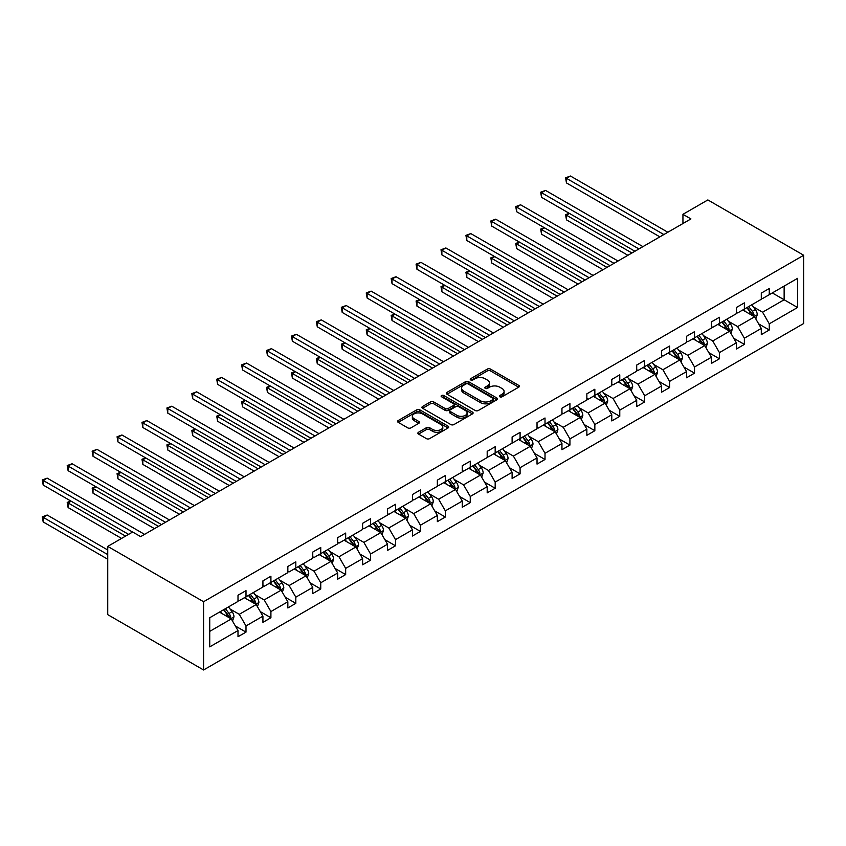 <?xml version="1.0" encoding="UTF-8"?>
<svg xmlns="http://www.w3.org/2000/svg" width="846" height="846" viewBox="0 0 846 846"><rect width="100%" height="100%" fill="white"/><g stroke="black" fill="none" stroke-linecap="round" stroke-linejoin="round"><path stroke-width="1.27" d="M499.849 396.795A1.555 0.899 0 0 0 502.048 396.795L518.704 387.182A2.221 1.28 0 0 0 519.359 386.273A2.221 1.28 0 0 0 518.704 385.374L490.49 369.078A2.221 1.28 0 0 0 487.349 369.078L470.693 378.691A1.555 0.899 0 0 0 470.239 379.325A1.555 0.899 0 0 0 470.693 379.96A1.555 0.899 0 0 0 472.882 379.96L475.04 378.712A7.096 4.093 0 0 1 485.075 378.712L487.423 380.076A7.096 4.093 0 0 1 489.506 382.974A7.096 4.093 0 0 1 487.423 385.871L485.276 387.108A1.555 0.899 0 0 0 484.821 387.743A1.555 0.899 0 0 0 485.276 388.377A1.555 0.899 0 0 0 487.465 388.377L489.623 387.14A7.096 4.093 0 0 1 499.658 387.14L502.006 388.494A7.096 4.093 0 0 1 504.089 391.391A7.096 4.093 0 0 1 502.006 394.289L499.849 395.526A1.555 0.899 0 0 0 499.394 396.161A1.555 0.899 0 0 0 499.849 396.795L499.849 395.526M418.516 432.264A2.221 1.28 0 0 0 417.871 433.163A2.221 1.28 0 0 0 418.516 434.072L426.437 438.64A2.221 1.28 0 0 0 429.567 438.64L448.073 427.96A2.221 1.28 0 0 0 448.718 427.05A2.221 1.28 0 0 0 448.073 426.151L419.849 409.855A2.221 1.28 0 0 0 416.718 409.855L398.212 420.536A2.221 1.28 0 0 0 397.567 421.445A2.221 1.28 0 0 0 398.212 422.344L407.783 427.875A2.221 1.28 0 0 0 410.913 427.875L418.833 423.296A2.221 1.28 0 0 0 419.479 422.397A2.221 1.28 0 0 0 418.833 421.488L414.085 418.749A5.933 3.426 0 0 1 412.351 416.327A5.933 3.426 0 0 1 416.01 413.165A5.933 3.426 0 0 1 422.482 413.906L441.052 424.629A5.933 3.426 0 0 1 442.796 427.05A5.933 3.426 0 0 1 439.137 430.223A5.933 3.426 0 0 1 432.666 429.472L429.567 427.685A2.221 1.28 0 0 0 426.437 427.685L418.516 432.264L418.516 434.072M803.7 255.259L707.859 199.931L682.944 214.313L690.928 218.924L140.648 536.628L132.663 532.018L107.738 546.4L203.579 601.728L803.7 255.259L803.7 323.5L203.579 669.979L203.579 601.728M475.198 410.49A2.221 1.28 0 0 0 478.328 410.49L496.835 399.809A2.221 1.28 0 0 0 497.48 398.9A2.221 1.28 0 0 0 496.835 398.001L468.61 381.705A2.221 1.28 0 0 0 465.48 381.705L446.974 392.385A2.221 1.28 0 0 0 446.328 393.295A2.221 1.28 0 0 0 446.974 394.194L475.198 410.49M442.183 397.134A1.555 0.899 0 0 1 443.759 397.356L472.428 413.906L453.953 424.565A2.221 1.28 0 0 1 450.812 424.565L422.598 408.269L422.598 406.461A2.221 1.28 0 0 0 421.943 407.37A2.221 1.28 0 0 0 422.598 408.269M422.598 406.461L430.508 401.892A2.221 1.28 0 0 1 433.649 401.892L445.091 408.502A2.221 1.28 0 0 0 448.232 408.502L453.477 405.467A2.221 1.28 0 0 0 454.133 404.557A2.221 1.28 0 0 0 453.477 403.658L441.57 396.774A1.555 0.899 0 0 1 441.115 396.14A1.555 0.899 0 0 1 442.067 395.315A1.555 0.899 0 0 1 443.759 395.505L472.449 412.076A2.221 1.28 0 0 1 473.104 412.975A2.221 1.28 0 0 1 472.449 413.884L472.449 412.076M209.734 617.739L238.001 601.411L238.001 595.235L245.996 590.624L245.996 596.8L262.926 587.029L262.926 580.842L270.91 576.232L270.91 582.418L287.841 572.636L287.841 566.46L295.825 561.85L295.825 568.026L312.756 558.254L312.756 552.068L320.75 547.457L320.75 553.644L337.681 543.862L337.681 537.686L345.665 533.075L345.665 539.251L362.596 529.48L362.596 523.304L370.58 518.693L370.58 524.869L387.51 515.087L387.51 508.911L395.505 504.301L395.505 510.476L412.436 500.705L412.436 494.529L420.42 489.919L420.42 496.094L437.35 486.323L437.35 480.137L445.334 475.526L445.334 481.712L462.276 471.931L462.276 465.755L470.26 461.144L470.26 467.32L487.19 457.549L487.19 451.362L495.174 446.751L495.174 452.938L512.105 443.156L512.105 436.98L520.089 432.369L520.089 438.545L537.03 428.774L537.03 422.598L545.014 417.987L545.014 424.163L561.945 414.381L561.945 408.206L569.929 403.595L569.929 409.771L586.86 399.999L586.86 393.824L594.844 389.213L594.844 395.389L611.785 385.617L611.785 379.431L619.769 374.82L619.769 381.007L636.7 371.225L636.7 365.049L644.684 360.438L644.684 366.614L661.614 356.843L661.614 350.656L669.609 346.046L669.609 352.232L686.54 342.45L686.54 336.274L694.524 331.664L694.524 337.84L711.454 328.068L711.454 321.892L719.438 317.282L719.438 323.458L736.369 313.676L736.369 307.5L744.364 302.889L744.364 309.065L761.294 299.294L761.294 293.118L769.278 288.507L769.278 294.683L797.545 278.355L797.545 307.5L769.278 323.828L769.278 330.003L761.294 334.614L761.294 328.438L744.364 338.21L744.364 344.396L736.369 349.007L736.369 342.82L719.438 352.602L719.438 358.778L711.454 363.389L711.454 357.213L694.524 366.984L694.524 373.16L686.54 377.771L686.54 371.595L669.609 381.377L669.609 387.553L661.614 392.163L661.614 385.988L644.684 395.759L644.684 401.935L636.7 406.545L636.7 400.37L619.769 410.141L619.769 416.327L611.785 420.938L611.785 414.752L594.844 424.533L594.844 430.709L586.86 435.32L586.86 429.144L569.929 438.915L569.929 445.091L561.945 449.712L561.945 443.526L545.014 453.308L545.014 459.484L537.03 464.094L537.03 457.919L520.089 467.69L520.089 473.866L512.105 478.476L512.105 472.301L495.174 482.072L495.174 488.258L487.19 492.869L487.19 486.693L470.26 496.465L470.26 502.64L462.276 507.251L462.276 501.075L445.334 510.847L445.334 517.033L437.35 521.644L437.35 515.457L420.42 525.239L420.42 531.415L412.436 536.026L412.436 529.85L395.505 539.621L395.505 545.797L387.51 550.408L387.51 544.232L370.58 554.014L370.58 560.189L362.596 564.8L362.596 558.624L345.665 568.396L345.665 574.571L337.681 579.182L337.681 573.006L320.75 582.778L320.75 588.964L312.756 593.575L312.756 587.388L295.825 597.17L295.825 603.346L287.841 607.957L287.841 601.781L270.91 611.552L270.91 617.739L262.926 622.349L262.926 616.163L245.996 625.945L245.996 632.121L238.001 636.731L238.001 630.556L209.734 646.873L209.734 617.739M244.399 597.72L256.211 604.552L239.281 614.323L230.038 608.983M239.281 614.323L245.996 625.945M256.211 604.552L262.926 616.163M238.001 599.93L239.281 600.671L245.996 596.8M269.314 583.338L281.136 590.159L264.206 599.93L254.953 594.601M264.206 599.93L270.91 611.552M281.136 590.159L287.841 601.781M262.926 585.548L264.206 586.289L270.91 582.418M294.228 568.946L306.051 575.777L289.12 585.548L279.878 580.208M289.12 585.548L295.825 597.17M306.051 575.777L312.756 587.388M287.841 571.166L289.12 571.896L295.825 568.026M319.154 554.564L330.966 561.384L314.035 571.166L304.793 565.826M314.035 571.166L320.75 582.778M330.966 561.384L337.681 573.006M312.756 556.774L314.035 557.514L320.75 553.644M344.068 540.171L355.891 547.002L338.96 556.774L329.707 551.433M338.96 556.774L345.665 568.396M355.891 547.002L362.596 558.624M337.681 542.392L338.96 543.132L345.665 539.251M368.983 525.789L380.806 532.61L363.875 542.392L354.633 537.051M363.875 542.392L370.58 554.014M380.806 532.61L387.51 544.232M362.596 527.999L363.875 528.739L370.58 524.869M393.908 511.407L405.72 518.228L388.79 527.999L379.547 522.669M388.79 527.999L395.505 539.621M405.72 518.228L412.436 529.85M387.51 513.617L388.79 514.357L395.505 510.476M418.823 497.014L430.646 503.846L413.715 513.617L404.462 508.277M413.715 513.617L420.42 525.239M430.646 503.846L437.35 515.457M412.436 499.225L413.715 499.965L420.42 496.094M443.738 482.632L455.56 489.453L438.63 499.235L429.387 493.895M438.63 499.235L445.334 510.847M455.56 489.453L462.276 501.075M437.35 484.843L438.63 485.583L445.334 481.712M468.663 468.24L480.475 475.071L463.545 484.843L454.302 479.502M463.545 484.843L470.26 496.465M480.475 475.071L487.19 486.693M462.276 470.461L463.545 471.19L470.26 467.32M493.578 453.858L505.4 460.679L488.47 470.461L479.217 465.12M488.47 470.461L495.174 482.072M505.4 460.679L512.105 472.301M487.19 456.068L488.47 456.808L495.174 452.938M518.492 439.465L530.315 446.297L513.385 456.068L504.142 450.728M513.385 456.068L520.089 467.69M530.315 446.297L537.03 457.919M512.105 441.686L513.385 442.426L520.089 438.545M543.418 425.083L555.23 431.904L538.299 441.686L529.057 436.346M538.299 441.686L545.014 453.308M555.23 431.904L561.945 443.526M537.03 427.293L538.299 428.034L545.014 424.163M568.332 410.701L580.155 417.522L563.225 427.293L553.971 421.964M563.225 427.293L569.929 438.915M580.155 417.522L586.86 429.144M561.945 412.911L563.225 413.652L569.929 409.771M593.247 396.309L605.07 403.14L588.139 412.911L578.897 407.571M588.139 412.911L594.844 424.533M605.07 403.14L611.785 414.752M586.86 398.529L588.139 399.259L594.844 395.389M618.172 381.927L629.995 388.748L613.054 398.529L603.811 393.189M613.054 398.529L619.769 410.141M629.995 388.748L636.7 400.37M611.785 384.137L613.054 384.877L619.769 381.007M643.087 367.534L654.91 374.366L637.979 384.137L628.737 378.797M637.979 384.137L644.684 395.759M654.91 374.366L661.614 385.988M636.7 369.755L637.979 370.485L644.684 366.614M668.002 353.152L679.824 359.973L662.894 369.755L653.651 364.415M662.894 369.755L669.609 381.377M679.824 359.973L686.54 371.595M661.614 355.362L662.894 356.103L669.609 352.232M692.927 338.77L704.75 345.591L687.809 355.362L678.566 350.033M687.809 355.362L694.524 366.984M704.75 345.591L711.454 357.213M686.54 340.98L687.809 341.721L694.524 337.84M717.842 324.378L729.664 331.198L712.734 340.98L703.491 335.64M712.734 340.98L719.438 352.602M729.664 331.198L736.369 342.82M711.454 326.588L712.734 327.328L719.438 323.458M742.756 309.996L754.579 316.816L737.649 326.588L728.406 321.258M737.649 326.588L744.364 338.21M754.579 316.816L761.294 328.438M736.369 312.206L737.649 312.946L744.364 309.065M772.313 292.928L784.136 299.759L762.574 312.206L753.321 306.865M762.574 312.206L769.278 323.828M797.545 307.5L784.136 299.759L784.136 286.107L797.545 278.355M107.738 546.4L107.738 614.64L203.579 669.979M682.944 214.313L682.944 223.534M761.294 297.824L762.574 298.553L769.278 294.683M209.734 631.38L231.296 618.934L219.474 612.113M231.296 618.934L238.001 630.556M758.651 323.87L769.278 330.003M733.736 338.263L744.364 344.396M708.821 352.645L719.438 358.778M683.896 367.027L694.524 373.16M658.981 381.419L669.609 387.553M634.066 395.801L644.684 401.935M609.141 410.194L619.769 416.327M584.226 424.576L594.844 430.709M559.312 438.968L569.929 445.091M534.386 453.35L545.014 459.484M509.472 467.732L520.089 473.866M484.557 482.125L495.174 488.258M459.632 496.507L470.26 502.64M434.717 510.899L445.334 517.033M409.802 525.281L420.42 531.415M384.877 539.674L395.505 545.797M359.962 554.056L370.58 560.189M335.048 568.438L345.665 574.571M310.122 582.831L320.75 588.964M285.208 597.213L295.825 603.346M260.293 611.605L270.91 617.739M235.368 625.987L245.996 632.121M500.472 397.017L502.006 396.129A7.096 4.093 0 0 0 504.089 393.231L504.089 391.391M489.506 382.974L489.506 384.814A7.096 4.093 0 0 1 487.423 387.711L485.89 388.6M518.672 387.193L490.49 370.918A2.221 1.28 0 0 0 487.349 370.918L471.307 380.182M496.803 399.83L468.61 383.545A2.221 1.28 0 0 0 465.48 383.545L447.005 394.215M492.911 399.534A1.555 0.899 0 0 0 493.366 398.9A1.555 0.899 0 0 0 492.911 398.265L468.145 383.968A1.555 0.899 0 0 0 465.945 383.968L463.671 385.279A7.096 4.093 0 0 0 461.599 388.177A7.096 4.093 0 0 0 463.671 391.074L480.602 400.845A7.096 4.093 0 0 0 490.638 400.845L492.911 399.534L492.911 401.385A1.555 0.899 0 0 0 493.366 400.75L493.366 398.9M461.599 388.177L461.599 390.017A7.096 4.093 0 0 0 463.671 392.914L463.671 391.074M492.911 401.385L490.638 402.696A7.096 4.093 0 0 1 480.602 402.696L463.671 392.914M422.619 408.29L430.508 403.732L430.508 401.892M454.133 404.557L454.133 406.408A2.221 1.28 0 0 1 453.477 407.307L448.232 410.342A2.221 1.28 0 0 1 445.091 410.342L433.649 403.732A2.221 1.28 0 0 0 430.508 403.732M456.967 415.354A5.933 3.426 0 0 0 463.439 416.095A5.933 3.426 0 0 0 467.098 412.933A5.933 3.426 0 0 0 465.363 410.511L458.818 406.736A2.221 1.28 0 0 0 455.677 406.736L450.421 409.771A2.221 1.28 0 0 0 449.776 410.67A2.221 1.28 0 0 0 450.421 411.579L456.967 415.354L456.967 417.205A5.933 3.426 0 0 0 463.439 417.945A5.933 3.426 0 0 0 467.098 414.783L467.098 412.933M449.776 410.67L449.776 412.52A2.221 1.28 0 0 0 450.421 413.419L450.421 411.579M456.967 417.205L450.421 413.419M442.796 427.05L442.796 428.901A5.933 3.426 0 0 1 439.137 432.063A5.933 3.426 0 0 1 432.666 431.323L429.567 429.535A2.221 1.28 0 0 0 426.437 429.535L418.548 434.083M412.351 416.327L412.351 418.178A5.933 3.426 0 0 0 414.085 420.599L414.085 418.749M418.833 421.488L418.833 423.296L414.085 420.599M448.073 426.151L448.073 427.96L419.849 411.706A2.221 1.28 0 0 0 416.718 411.706L398.244 422.365M755.795 318.921L757.265 314.68A5.985 3.458 -120 0 0 755.351 309.583L751.766 304.793M745.337 311.476L743.782 309.403M569.495 213.467L566.46 215.212L566.46 219.833L627.912 255.302M753.701 316.309L754.029 314.934A5.985 3.458 -120 0 0 752.316 311.328L748.731 306.548M747.23 307.415L751.185 312.682A3.046 1.755 60 0 1 751.734 313.602L754.029 314.934M746.817 307.648L750.402 312.438A5.985 3.458 60 0 1 751.893 315.262M566.46 219.833L565.583 214.715L631.909 252.996M565.583 214.715L569.147 213.266M663.856 234.554L566.46 178.326L570.458 176.021L667.843 232.248M659.859 236.859L566.46 182.937L566.46 178.326L565.583 177.819L570.458 176.021M566.46 182.937L565.583 177.819M730.881 333.303L732.35 329.062A5.985 3.458 -120 0 0 730.436 323.965L726.851 319.175M720.422 325.869L718.867 323.785M544.581 227.849L541.546 229.604L541.546 234.215L602.997 269.694M728.776 330.691L729.115 329.316A5.985 3.458 -120 0 0 727.401 325.721L723.816 320.93M722.315 321.797L726.259 327.064A3.046 1.755 60 0 1 726.82 327.994L729.115 329.316M721.902 322.04L725.487 326.82A5.985 3.458 60 0 1 726.978 329.654M541.546 234.215L540.668 229.097L606.984 267.389M540.668 229.097L544.232 227.648M705.955 347.695L707.425 343.455A5.985 3.458 -120 0 0 705.522 338.347L701.937 333.567M695.497 340.251L693.942 338.178M519.666 242.242L516.631 243.986L516.631 248.597L578.072 284.076M703.861 345.083L704.2 343.709A5.985 3.458 -120 0 0 702.487 340.103L698.902 335.312M697.4 336.179L701.345 341.456A3.046 1.755 60 0 1 701.894 342.376L704.2 343.709M696.977 336.422L700.562 341.213A5.985 3.458 60 0 1 702.053 344.036M516.631 248.597L515.753 243.479L582.069 281.771M515.753 243.479L519.307 242.03M638.931 248.946L541.546 192.719L545.543 190.413L642.928 246.641M634.944 251.251L541.546 197.33L541.546 192.719L540.668 192.211L545.543 190.413M541.546 197.33L540.668 192.211M614.016 263.328L516.631 207.101L520.618 204.795L618.014 261.023M610.019 265.633L516.631 211.712L516.631 207.101L515.753 206.593L520.618 204.795M516.631 211.712L515.753 206.593M681.041 362.077L682.511 357.837A5.985 3.458 -120 0 0 680.596 352.74L677.012 347.949M670.582 354.643L669.027 352.56M494.741 256.624L491.706 258.379L491.706 262.99L553.157 298.469M678.947 359.465L679.275 358.091A5.985 3.458 -120 0 0 677.561 354.495L673.976 349.705M672.475 350.572L676.43 355.838A3.046 1.755 60 0 1 676.98 356.769L679.275 358.091M672.062 350.815L675.647 355.595A5.985 3.458 60 0 1 677.138 358.429M491.706 262.99L490.828 257.871L557.154 296.163M490.828 257.871L494.392 256.423M589.102 277.71L491.706 221.483L495.703 219.177L593.088 275.405M585.104 280.015L491.706 226.094L491.706 221.483L490.828 220.975L495.703 219.177M491.706 226.094L490.828 220.975M656.126 376.47L657.596 372.219A5.985 3.458 -120 0 0 655.682 367.122L652.097 362.342M645.667 369.025L644.113 366.953M469.826 271.006L466.791 272.761L466.791 277.372L528.242 312.851M654.021 373.847L654.36 372.483A5.985 3.458 -120 0 0 652.647 368.877L649.062 364.087M647.56 364.954L651.505 370.22A3.046 1.755 60 0 1 652.065 371.151L654.36 372.483M647.148 365.197L650.733 369.988A5.985 3.458 60 0 1 652.224 372.811M466.791 277.372L465.913 272.253L532.229 310.545M465.913 272.253L469.477 270.805M564.176 292.103L466.791 235.875L470.788 233.57L568.174 289.797M560.189 294.408L466.791 240.486L466.791 235.875L465.913 235.368L470.788 233.57M466.791 240.486L465.913 235.368M631.201 390.852L632.671 386.611A5.985 3.458 -120 0 0 630.767 381.514L627.172 376.724M620.742 383.407L619.187 381.335M444.911 285.398L441.876 287.154L441.876 291.764L503.317 327.233M629.107 388.24L629.445 386.865A5.985 3.458 -120 0 0 627.732 383.259L624.137 378.479M622.645 379.346L626.59 384.613A3.046 1.755 60 0 1 627.14 385.533L629.445 386.865M622.222 379.579L625.807 384.37A5.985 3.458 60 0 1 627.298 387.193M441.876 291.764L440.999 286.646L507.314 324.927M440.999 286.646L444.552 285.197M539.262 306.485L441.876 250.257L445.863 247.952L543.259 304.179M535.264 308.79L441.876 254.868L441.876 250.257L440.999 249.75L445.863 247.952M441.876 254.868L440.999 249.75M606.286 405.234L607.756 400.993A5.985 3.458 -120 0 0 605.842 395.896L602.257 391.106M595.827 397.8L594.273 395.727M419.986 299.78L416.951 301.536L416.951 306.146L478.402 341.625M604.192 402.622L604.52 401.247A5.985 3.458 -120 0 0 602.807 397.652L599.222 392.861M597.72 393.728L601.675 398.995A3.046 1.755 60 0 1 602.225 399.925L604.52 401.247M597.308 393.972L600.893 398.762A5.985 3.458 60 0 1 602.384 401.586M416.951 306.146L416.073 301.028L482.4 339.32M416.073 301.028L419.637 299.579M514.347 320.877L416.951 264.65L420.948 262.345L518.334 318.572M510.35 323.183L416.951 269.261L416.951 264.65L416.073 264.142L420.948 262.345M416.951 269.261L416.073 264.142M581.371 419.627L582.841 415.386A5.985 3.458 -120 0 0 580.927 410.289L577.342 405.498M570.913 412.182L569.358 410.109M395.071 314.173L392.036 315.918L392.036 320.528L453.488 356.007M579.267 417.015L579.605 415.64A5.985 3.458 -120 0 0 577.892 412.034L574.307 407.254M572.805 408.11L576.75 413.387A3.046 1.755 60 0 1 577.31 414.307L579.605 415.64M572.393 408.354L575.978 413.144A5.985 3.458 60 0 1 577.469 415.968M392.036 320.528L391.159 315.41L457.475 353.702M391.159 315.41L394.722 313.972M489.422 335.259L392.036 279.032L396.034 276.727L493.419 332.954M485.435 337.565L392.036 283.643L392.036 279.032L391.159 278.524L396.034 276.727M392.036 283.643L391.159 278.524M556.446 434.009L557.916 429.768A5.985 3.458 -120 0 0 556.012 424.671L552.417 419.88M545.987 426.574L544.433 424.491M370.157 328.555L367.122 330.31L367.122 334.921L428.562 370.4M554.352 431.397L554.69 430.022A5.985 3.458 -120 0 0 552.977 426.426L549.382 421.636M547.891 422.503L551.835 427.769A3.046 1.755 60 0 1 552.385 428.7L554.69 430.022M547.468 422.746L551.053 427.526A5.985 3.458 60 0 1 552.544 430.36M367.122 334.921L366.244 329.803L432.56 368.095M366.244 329.803L369.797 328.354M464.507 349.652L367.122 293.425L371.108 291.119L468.504 347.346M460.51 351.957L367.122 298.035L367.122 293.425L366.244 292.917L371.108 291.119M367.122 298.035L366.244 292.917M531.531 448.401L533.001 444.15A5.985 3.458 -120 0 0 531.087 439.053L527.502 434.273M521.073 440.956L519.518 438.884M345.231 342.947L342.196 344.692L342.196 349.303L403.648 384.782M529.437 445.789L529.765 444.414A5.985 3.458 -120 0 0 528.052 440.808L524.467 436.018M522.965 436.885L526.921 442.162A3.046 1.755 60 0 1 527.47 443.082L529.765 444.414M522.553 437.128L526.138 441.919A5.985 3.458 60 0 1 527.629 444.742M342.196 349.303L341.319 344.185L407.645 382.477M341.319 344.185L344.882 342.736M439.592 364.034L342.196 307.807L346.194 305.501L443.579 361.728M435.595 366.339L342.196 312.417L342.196 307.807L341.319 307.299L346.194 305.501M342.196 312.417L341.319 307.299M506.617 462.783L508.076 458.543A5.985 3.458 -120 0 0 506.172 453.445L502.587 448.655M496.158 455.349L494.593 453.266M320.317 357.329L317.282 359.085L317.282 363.695L378.733 399.175M504.512 460.171L504.851 458.796A5.985 3.458 -120 0 0 503.137 455.201L499.552 450.41M498.051 451.278L501.995 456.544A3.046 1.755 60 0 1 502.556 457.475L504.851 458.796M497.628 451.521L501.223 456.301A5.985 3.458 60 0 1 502.714 459.135M317.282 363.695L316.404 358.577L382.72 396.869M316.404 358.577L319.968 357.128M414.667 378.416L317.282 322.189L321.279 319.883L418.664 376.11M410.68 380.721L317.282 326.799L317.282 322.189L316.404 321.681L321.279 319.883M317.282 326.799L316.404 321.681M481.691 477.176L483.161 472.925A5.985 3.458 -120 0 0 481.258 467.827L477.662 463.048M471.233 469.731L469.678 467.658M295.402 371.711L292.367 373.467L292.367 378.077L353.808 413.557M479.597 474.553L479.936 473.178A5.985 3.458 -120 0 0 478.223 469.583L474.627 464.792M473.136 465.66L477.081 470.926A3.046 1.755 60 0 1 477.63 471.857L479.936 473.178M472.713 465.903L476.298 470.693A5.985 3.458 60 0 1 477.789 473.517M292.367 378.077L291.479 372.959L357.805 411.251M291.479 372.959L295.043 371.51M389.752 392.808L292.367 336.581L296.354 334.276L393.75 390.503M385.755 395.114L292.367 341.192L292.367 336.581L291.479 336.074L296.354 334.276M292.367 341.192L291.479 336.074M456.777 491.558L458.246 487.317A5.985 3.458 -120 0 0 456.332 482.22L452.747 477.43M446.318 484.113L444.763 482.04M270.477 386.104L267.442 387.859L267.442 392.47L328.893 427.939M454.683 488.946L455.011 487.571A5.985 3.458 -120 0 0 453.297 483.965L449.712 479.185M448.211 480.052L452.155 485.318A3.046 1.755 60 0 1 452.716 486.239L455.011 487.571M447.798 480.285L451.383 485.075A5.985 3.458 60 0 1 452.874 487.899M267.442 392.47L266.564 387.352L332.89 425.633M266.564 387.352L270.128 385.903M364.838 407.19L267.442 350.963L271.439 348.658L368.824 404.885M360.84 409.496L267.442 355.574L267.442 350.963L266.564 350.456L271.439 348.658M267.442 355.574L266.564 350.456M431.862 505.94L433.321 501.699A5.985 3.458 -120 0 0 431.418 496.602L427.833 491.812M421.393 498.506L419.838 496.433M245.562 400.486L242.527 402.241L242.527 406.852L303.978 442.331M429.757 503.328L430.096 501.953A5.985 3.458 -120 0 0 428.383 498.357L424.798 493.567M423.296 494.434L427.241 499.7A3.046 1.755 60 0 1 427.801 500.631L430.096 501.953M422.873 494.677L426.469 499.468A5.985 3.458 60 0 1 427.96 502.291M242.527 406.852L241.649 401.734L307.965 440.026M241.649 401.734L245.213 400.285M339.912 421.583L242.527 365.356L246.514 363.05L343.91 419.278M335.925 423.888L242.527 369.966L242.527 365.356L241.649 364.848L246.514 363.05M242.527 369.966L241.649 364.848M406.937 520.332L408.407 516.092A5.985 3.458 -120 0 0 406.492 510.995L402.908 506.204M396.478 512.888L394.923 510.815M220.647 414.878L217.612 416.623L217.612 421.234L279.053 456.713M404.843 517.72L405.181 516.346A5.985 3.458 -120 0 0 403.457 512.739L399.872 507.96M398.381 508.816L402.326 514.093A3.046 1.755 60 0 1 402.876 515.013L405.181 516.346M397.958 509.059L401.543 513.85A5.985 3.458 60 0 1 403.034 516.673M217.612 421.234L216.724 416.116L283.05 454.408M216.724 416.116L220.288 414.677M314.998 435.965L217.612 379.738L221.599 377.432L318.995 433.66M311 438.27L217.612 384.348L217.612 379.738L216.724 379.23L221.599 377.432M217.612 384.348L216.724 379.23M382.022 534.714L383.492 530.474A5.985 3.458 -120 0 0 381.578 525.377L377.993 520.586M371.563 527.28L370.009 525.197M195.722 429.26L192.687 431.016L192.687 435.627L254.138 471.106M379.917 532.102L380.256 530.728A5.985 3.458 -120 0 0 378.543 527.132L374.958 522.342M373.456 523.209L377.401 528.475A3.046 1.755 60 0 1 377.961 529.406L380.256 530.728M373.044 523.452L376.629 528.232A5.985 3.458 60 0 1 378.12 531.066M192.687 435.627L191.809 430.508L258.136 468.8M191.809 430.508L195.373 429.059M290.083 450.358L192.687 394.13L196.684 391.825L294.07 448.042M286.085 452.663L192.687 398.741L192.687 394.13L191.809 393.623L196.684 391.825M192.687 398.741L191.809 393.623M357.107 549.107L358.567 544.856A5.985 3.458 -120 0 0 356.663 539.759L353.078 534.979M346.638 541.662L345.083 539.589M170.807 443.653L167.772 445.398L167.772 450.009L229.224 485.488M355.003 546.495L355.341 545.12A5.985 3.458 -120 0 0 353.628 541.514L350.043 536.724M348.541 537.591L352.486 542.868A3.046 1.755 60 0 1 353.036 543.788L355.341 545.12M348.118 537.834L351.714 542.624A5.985 3.458 60 0 1 353.205 545.448M167.772 450.009L166.895 444.89L233.21 483.182M166.895 444.89L170.458 443.441M265.158 464.74L167.772 408.512L171.759 406.207L269.155 462.434M261.171 467.045L167.772 413.123L167.772 408.512L166.895 408.005L171.759 406.207M167.772 413.123L166.895 408.005M332.182 563.489L333.652 559.248A5.985 3.458 -120 0 0 331.738 554.151L328.153 549.361M321.723 556.044L320.169 553.971M145.882 458.035L142.847 459.79L142.847 464.401L204.298 499.88M330.088 560.877L330.416 559.502A5.985 3.458 -120 0 0 328.703 555.907L325.118 551.116M323.627 551.983L327.571 557.25A3.046 1.755 60 0 1 328.121 558.18L330.416 559.502M323.204 552.227L326.789 557.006A5.985 3.458 60 0 1 328.28 559.841M142.847 464.401L141.969 459.283L208.296 497.575M141.969 459.283L145.533 457.834M240.243 479.122L142.847 422.894L146.844 420.589L244.23 476.816M236.246 481.427L142.847 427.505L142.847 422.894L141.969 422.387L146.844 420.589M142.847 427.505L141.969 422.387M307.267 577.871L308.737 573.63A5.985 3.458 -120 0 0 306.823 568.533L303.238 563.753M296.809 570.437L295.254 568.364M120.967 472.417L117.932 474.172L117.932 478.783L179.384 514.262M305.163 575.259L305.501 573.884A5.985 3.458 -120 0 0 303.788 570.289L300.203 565.498M298.701 566.365L302.646 571.632A3.046 1.755 60 0 1 303.206 572.562L305.501 573.884M298.289 566.609L301.874 571.399A5.985 3.458 60 0 1 303.365 574.223M117.932 478.783L117.055 473.665L183.371 511.957M117.055 473.665L120.618 472.216M215.318 493.514L117.932 437.287L121.93 434.981L219.315 491.209M211.331 495.819L117.932 441.898L117.932 437.287L117.055 436.779L121.93 434.981M117.932 441.898L117.055 436.779M282.342 592.263L283.812 588.023A5.985 3.458 -120 0 0 281.908 582.926L278.323 578.135M271.883 584.819L270.329 582.746M96.053 486.81L93.018 488.565L93.018 493.176L154.469 528.644M280.248 589.651L280.586 588.277A5.985 3.458 -120 0 0 278.873 584.671L275.288 579.891M273.787 580.758L277.731 586.024A3.046 1.755 60 0 1 278.281 586.944L280.586 588.277M273.364 580.99L276.949 585.781A5.985 3.458 60 0 1 278.45 588.605M93.018 493.176L92.14 488.057L158.456 526.339M92.14 488.057L95.704 486.609M190.403 507.896L93.018 451.669L97.004 449.363L194.4 505.591M186.416 510.201L93.018 456.28L93.018 451.669L92.14 451.161L97.004 449.363M93.018 456.28L92.14 451.161M257.427 606.645L258.897 602.405A5.985 3.458 -120 0 0 256.983 597.308L253.398 592.517M246.969 599.211L245.414 597.128M71.127 501.192L68.092 502.947L68.092 507.558L121.56 538.426M255.333 604.033L255.661 602.659A5.985 3.458 -120 0 0 253.948 599.063L250.363 594.273M248.861 595.14L252.817 600.406A3.046 1.755 60 0 1 253.366 601.337L255.661 602.659M248.449 595.383L252.034 600.163A5.985 3.458 60 0 1 253.525 602.997M68.092 507.558L67.215 502.439L125.557 536.121M67.215 502.439L70.778 500.991M165.488 522.289L68.092 466.061L72.09 463.756L169.475 519.983M161.491 524.594L68.092 470.672L68.092 466.061L67.215 465.554L72.09 463.756M68.092 470.672L67.215 465.554M232.513 621.038L233.982 616.797A5.985 3.458 -120 0 0 232.068 611.7L228.483 606.91M222.054 613.593L220.499 611.521M107.738 549.995L47.175 515.024L43.178 517.329L43.178 521.94L107.738 559.217M230.408 618.426L230.746 617.051A5.985 3.458 -120 0 0 229.033 613.445L225.448 608.665M223.947 609.522L227.891 614.799A3.046 1.755 60 0 1 228.452 615.719L230.746 617.051M223.534 609.765L227.119 614.556A5.985 3.458 60 0 1 228.61 617.379M43.178 521.94L42.3 516.821L107.738 554.606M42.3 516.821L47.175 515.024M132.579 532.06L43.178 480.443L47.175 478.138L144.56 534.365M128.592 534.365L43.178 485.054L43.178 480.443L42.3 479.936L47.175 478.138M43.178 485.054L42.3 479.936M502.006 396.129L502.006 394.289M485.276 388.377L485.276 387.108M487.423 387.711L487.423 385.871M470.693 379.96L470.693 378.691M487.349 370.918L487.349 369.078M490.49 370.918L490.49 369.078M518.704 387.182L518.704 385.374M446.974 394.194L446.974 392.385M465.48 383.545L465.48 381.705M468.61 383.545L468.61 381.705M496.835 399.809L496.835 398.001M480.602 402.696L480.602 400.845M490.638 402.696L490.638 400.845M433.649 403.732L433.649 401.892M445.091 410.342L445.091 408.502M448.232 410.342L448.232 408.502M453.477 407.307L453.477 405.467M443.759 397.356L443.759 395.505M426.437 429.535L426.437 427.685M429.567 429.535L429.567 427.685M432.666 431.323L432.666 429.472M398.212 422.344L398.212 420.536M416.718 411.706L416.718 409.855M419.849 411.706L419.849 409.855M754.156 316.563L757.223 314.797M752.316 311.328L755.351 309.583M748.699 313.422L750.402 312.438M729.231 330.955L732.308 329.179M727.401 325.721L730.436 323.965M723.785 327.804L725.487 326.82M704.316 345.337L707.393 343.561M702.487 340.103L705.522 338.347M698.859 342.196L700.562 341.213M679.391 359.73L682.468 357.953M677.561 354.495L680.596 352.74M673.945 356.578L675.647 355.595M654.476 374.112L657.553 372.335M652.647 368.877L655.682 367.122M649.03 370.971L650.733 369.988M629.561 388.504L632.639 386.728M627.732 383.259L630.767 381.514M624.105 385.353L625.807 384.37M604.636 402.886L607.714 401.11M602.807 397.652L605.842 395.896M599.19 399.735L600.893 398.762M579.722 417.268L582.799 415.502M577.892 412.034L580.927 410.289M574.275 414.128L575.978 413.144M554.807 431.661L557.874 429.884M552.977 426.426L556.012 424.671M549.35 428.51L551.053 427.526M529.882 446.043L532.959 444.266M528.052 440.808L531.087 439.053M524.435 442.902L526.138 441.919M504.967 460.436L508.044 458.659M503.137 455.201L506.172 453.445M499.521 457.284L501.223 456.301M480.052 474.818L483.119 473.041M478.223 469.583L481.258 467.827M474.595 471.677L476.298 470.693M455.127 489.21L458.204 487.433M453.297 483.965L456.332 482.22M449.681 486.059L451.383 485.075M430.212 503.592L433.289 501.815M428.383 498.357L431.418 496.602M424.766 500.441L426.469 499.468M405.297 517.974L408.364 516.208M403.457 512.739L406.492 510.995M399.841 514.833L401.543 513.85M380.372 532.367L383.45 530.59M378.543 527.132L381.578 525.377M374.926 529.215L376.629 528.232M355.457 546.749L358.535 544.972M353.628 541.514L356.663 539.759M350.011 543.608L351.714 542.624M330.543 561.141L333.61 559.365M328.703 555.907L331.738 554.151M325.086 557.99L326.789 557.006M305.618 575.523L308.695 573.747M303.788 570.289L306.823 568.533M300.171 572.382L301.874 571.399M280.703 589.916L283.78 588.139M278.873 584.671L281.908 582.926M275.257 586.764L276.949 585.781M255.788 604.298L258.855 602.521M253.948 599.063L256.983 597.308M250.331 601.146L252.034 600.163M230.863 618.68L233.94 616.914M229.033 613.445L232.068 611.7M225.417 615.539L227.119 614.556"/></g></svg>

